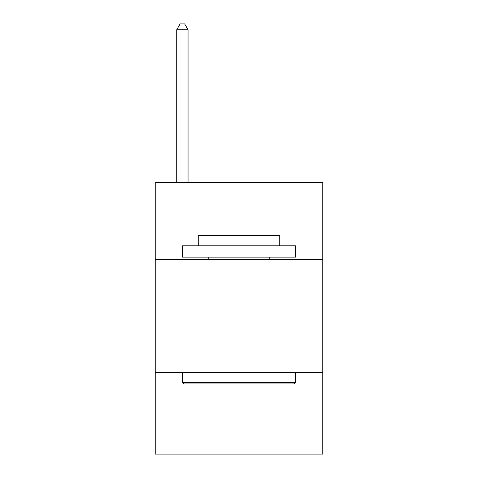 <?xml version="1.0" encoding="UTF-8"?>
<svg xmlns="http://www.w3.org/2000/svg" width="478" height="478" viewBox="0 0 478 478"><rect width="100%" height="100%" fill="white"/><g stroke="black" fill="none" stroke-linecap="round" stroke-linejoin="round"><path stroke-width="0.72" d="M322.775 259.381L322.775 182.393L155.225 182.393L155.225 259.381L322.775 259.381L322.775 454.1L155.225 454.1L155.225 259.381M322.775 372.589L155.225 372.589M183.755 383.912L182.393 382.549L295.607 382.549L294.245 383.912L183.755 383.912M295.607 245.794L295.607 257.116L182.393 257.116L182.393 245.794L295.607 245.794M198.245 245.794L198.245 235.379L279.755 235.379L279.755 245.794M295.607 372.589L295.607 382.549M182.393 372.589L182.393 382.549M269.795 257.116L269.795 259.381M208.205 257.116L208.205 259.381M188.057 182.393L188.057 29.785L176.735 29.785L176.735 182.393M176.735 29.785L180.128 23.9L184.657 23.9L188.057 29.785"/></g></svg>
